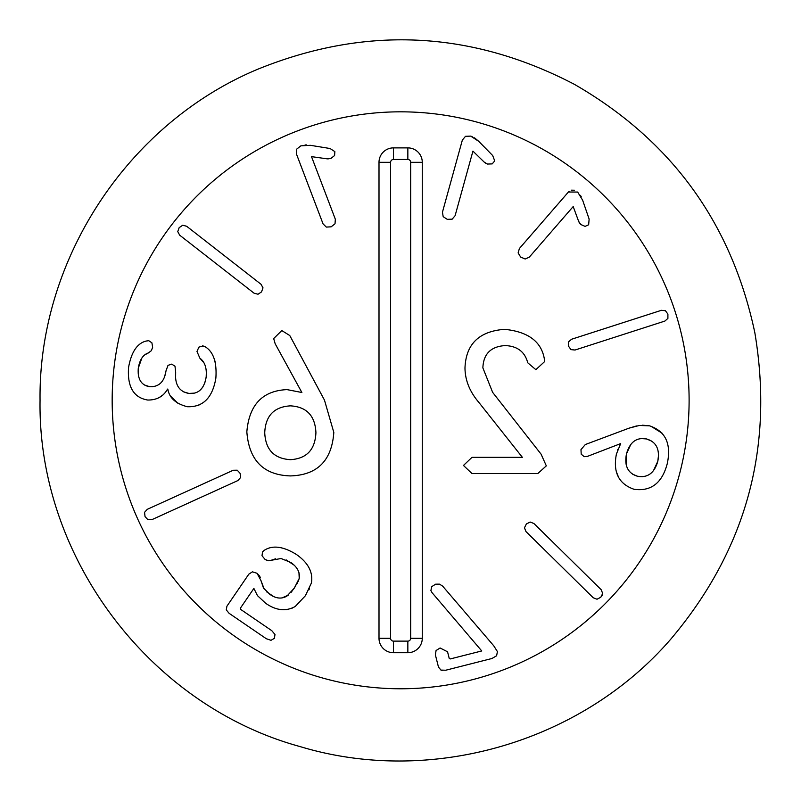 <?xml version="1.0" encoding="UTF-8"?>
<svg xmlns="http://www.w3.org/2000/svg" width="801" height="801" viewBox="0 0 801 801"><rect width="100%" height="100%" fill="white"/><g stroke="black" fill="none" stroke-linecap="round" stroke-linejoin="round"><path stroke-width="1.2" d="M290.463 405.857C274.082 406.818 265.511 415.769 264.73 432.7C265.511 449.671 274.082 458.663 290.463 459.674C306.663 458.663 315.143 449.671 315.924 432.7C315.143 415.769 306.663 406.818 290.463 405.857M324.455 400.079L333.817 432.42C331.804 460.595 317.356 475.093 290.463 475.914C263.589 475.113 249.041 460.435 246.838 431.869C249.131 404.775 262.528 390.698 287.028 389.616L301.887 392.51L275.184 343.789L273.672 338.563L281.792 330.573L289.772 335.529L324.455 400.079M541.086 454.167L546.322 465.862L537.781 473.571L471.999 473.571L463.469 465.451L471.999 457.331L522.372 457.331L478.878 402.422C469.746 391.779 465.121 380.305 464.98 368.009C465.892 344.11 479.108 331.214 504.62 329.341C527.889 331.684 541.106 341.366 544.249 358.377L544.67 361.541L535.859 369.661L527.739 362.783C524.895 351.819 517.366 346.082 505.171 345.581C490.853 346.493 483.424 353.922 482.873 367.869L492.645 392.37L541.086 454.167M689.11 400.3A288.47 288.47 0 0 1 256.4 650.122A288.47 288.47 0 0 1 256.4 150.478A288.47 288.47 0 0 1 689.11 400.3M573.196 206.548L529.311 257.141L525.176 259.013L520.64 257.051L518.127 252.896L519.388 248.53L568.42 192.02L577.671 192.06L582.637 200.2L589.125 219.053L588.655 224.771L585.08 226.373L580.795 224.51L578.632 221.326L573.196 206.548M525.967 531.554L524.455 527.799L526.377 523.964L530.132 522.032L533.907 523.494L601.171 589.706L602.692 593.461L600.82 597.246L597.015 599.228L593.231 597.766L525.967 531.554L524.455 527.759M262.518 551.919L264.19 550.367C272.49 544.94 283.224 546.302 296.39 554.462C308.185 562.723 313.191 572.214 311.429 582.948L305.401 595.724L295.239 606.487C285.977 611.654 276.135 610.592 265.712 603.313L257.461 595.624L253.877 588.425L240.32 608.269L240.65 609.391L271.809 630.687L274.993 634.512L274.373 638.337L271.028 640.309L266.312 638.727L229.086 613.296L226.272 609.871L226.923 606.207L248.821 574.167L252.415 571.824L257.031 573.276L260.956 580.555L263.489 588.044L269.777 594.292C275.934 598.637 281.672 599.218 286.978 596.044L294.287 588.134L299.224 578.412C300.105 572.345 297.331 567.048 290.893 562.512L281.071 558.507L268.575 560.77L265.131 559.509L262.017 555.734L262.518 551.919M202.473 345.822L204.726 346.503C213.266 351.389 216.981 361.922 215.869 378.092C212.555 397.787 203.023 407.329 187.284 406.718C175.779 403.744 169.291 397.877 167.83 389.116L167.579 389.086C163.374 396.515 156.736 400.16 147.664 400.029C133.587 397.646 127.219 386.803 128.56 367.499C131.294 352.16 137.131 343.349 146.082 341.056L148.776 340.705L151.9 342.818L152.651 347.314L151.339 350.698L148.325 352.961C143.049 354.693 139.704 359.759 138.293 368.15C137.432 379.163 141.246 385.351 149.737 386.723C158.978 387.043 164.405 381.747 165.997 370.853L168.02 365.356L171.704 364.125L174.988 366.177L175.659 372.165C174.678 384.6 179.114 391.699 188.936 393.441C198.428 394.232 204.185 388.765 206.177 377.021C206.938 368.08 204.826 361.782 199.849 358.147L196.986 351.489L198.868 347.133L203.134 345.942M311.509 156.636L335.329 219.224L335.028 223.759L331.153 226.823L326.307 227.084L323.063 223.9L296.44 153.982L296.75 149.086L300.856 145.842L310.377 145.311L330.062 148.515L334.868 151.629L334.588 155.534L330.923 158.438L327.098 158.828L311.509 156.636M261.066 284.305L263.008 287.859L261.537 291.894L258.032 294.237L254.107 293.226L179.684 235.174L177.752 231.619L179.174 227.644L182.728 225.231L186.643 226.252L261.066 284.305L263.008 287.899M233.181 470.267L237.236 470.197L240.13 473.371L240.58 477.566L237.867 480.57L151.95 519.629L147.895 519.699L145.041 516.605L144.55 512.34L147.264 509.336L233.181 470.267M432.009 592.61L430.898 590.587L431.689 586.682L435.664 584.179L439.489 584.149L442.613 586.082L493.726 645.776L497.411 651.573L496.61 655.779L491.934 658.502L445.746 670.227L440.94 670.087L438.467 667.053L435.384 654.888L436.064 650.532L440.099 647.979L447.549 651.794L449.211 658.362L450.292 658.933L481.751 650.953L432.009 592.61M587.523 456.35L584.219 456.67L581.206 454.177L580.975 449.621L585.321 444.535L629.005 428.175L639.278 425.471L649.511 425.822C665.541 431.188 671.468 443.774 667.283 463.559C662.177 483.033 651.083 491.614 634.022 489.281C618.712 483.944 612.835 472.2 616.42 454.037L620.675 443.594L587.523 456.35M575.018 350.027L570.983 349.626L568.48 346.142L568.51 341.927L571.554 339.254L661.386 310.317L665.421 310.708L667.904 314.112L667.904 318.408L664.86 321.081L575.018 350.027L570.953 349.606M472.93 151.119L455.108 215.679L452.185 219.154L447.248 219.334L443.183 216.671L442.452 212.185L462.357 140.065L465.501 136.31L470.728 136.12L478.718 141.326L492.695 155.554L494.728 160.911L492.194 163.895L487.519 164.055L484.204 162.112L472.93 151.119M407.849 652.715L393.431 652.715A14.428 14.428 0 0 1 379.003 638.287L379.003 162.313A14.428 14.428 0 0 1 393.431 147.885L407.849 147.885A14.428 14.428 0 0 1 422.277 162.313L422.277 638.287A14.428 14.428 0 0 1 407.849 652.715L407.849 641.12A2.834 2.834 0 0 0 410.683 638.287L410.683 162.313A2.834 2.834 0 0 0 407.849 159.479L393.431 159.479A2.834 2.834 0 0 0 390.598 162.313L390.598 638.287A2.834 2.834 0 0 0 393.431 641.12L407.849 641.12M580.795 224.51L579.884 223.539M579.053 222.217L578.632 221.326M580.445 195.344L581.196 196.666M568.42 192.02L569.141 191.329M571.213 190.177L574.397 190.217M602.692 593.461L601.952 595.794M257.031 573.276L259.714 576.159M260.095 576.97L260.315 577.571M260.956 580.555L264.24 589.146M266.743 591.899L273.391 596.375M281.832 597.997L288.32 595.123M291.214 592.239L295.849 585.751M297.081 583.679L297.642 582.627M298.132 581.626L299.224 578.412L298.963 572.665M297.802 569.891L296.871 568.36M294.217 565.216L286.107 559.859M275.634 558.788L269.907 560.69M267.965 560.7L265.131 559.509M240.32 608.269L240.65 609.391M292.685 607.909L291.694 608.339M287.018 609.611L278.998 609.311M267.284 604.355L265.712 603.313M309.436 588.785L308.896 589.896M306.272 563.594L307.714 565.616M141.857 358.057L138.293 368.15L138.233 374.077M144.57 385.031L149.737 386.723L152.56 386.763M164.676 376.53L165.997 370.853M175.659 372.165L175.599 378.803M183.679 391.869L188.936 393.441L194.423 393.121M200.37 389.927L202.843 387.023M204.716 383.258L206.177 377.021L206.368 371.924M205.727 367.389L205.306 365.977M203.714 362.563L199.849 358.147M203.794 346.152L204.726 346.503M148.325 352.961L145.492 354.483M161.752 395.724L159.449 397.396M178.383 403.754L170.983 396.555M200.34 404.395L197.897 405.486M214.778 360.53L215.409 362.993M330.923 158.438L329.882 158.738M328.27 158.888L327.098 158.828M305.071 144.951L306.573 144.921M151.95 519.629L147.865 519.689M240.13 473.371L240.54 477.716M449.211 658.362L450.292 658.933M442.192 670.467L440.94 670.087M651.563 441.071L646.477 438.938C636.495 437.136 629.826 442.112 626.472 453.877C624.189 465.872 627.904 473.341 637.616 476.295C647.669 478.037 654.397 473.041 657.801 461.316C660.034 449.281 656.259 441.822 646.477 438.938L641.08 438.548M633.991 441.321L633.481 441.711M630.767 444.465L626.472 453.877L626.112 464.27M626.953 467.133L627.363 468.104M632.62 474.202L637.616 476.295L643.033 476.675M660.915 478.327L659.573 480.119M618.682 477.556L616.53 472.19M617.571 450.102L617.851 449.351M650.202 473.852L650.873 473.331M653.426 470.758L657.801 461.316L658.562 454.838M650.913 426.202L662.137 433.231M629.005 428.175L636.465 425.962M642.392 425.191L649.511 425.822M661.386 310.317L665.451 310.728M487.519 164.055L486.317 163.594M485.556 163.154L484.204 162.112M470.728 136.12L472.159 136.611M474.542 137.822L478.718 141.326M451.894 219.274L451.293 219.464M393.431 652.715L393.431 641.12M422.277 638.287L410.683 638.287M422.277 162.313L410.683 162.313M407.849 147.885L407.849 159.479M393.431 147.885L393.431 159.479M379.003 162.313L390.598 162.313M379.003 638.287L390.598 638.287M40.05 400.3C38.358 259.674 127.699 123.664 257.431 69.367C365.376 25.502 471.018 30.478 574.357 84.315C671.448 140.285 731.613 223.099 754.842 332.735C774.106 447.649 746.202 549.656 671.118 638.767C581.846 742.337 430.918 786.192 300.035 746.572C149.246 705.331 37.587 556.615 40.05 400.3C38.358 259.674 127.699 123.664 257.431 69.367C365.376 25.502 471.018 30.478 574.357 84.315C671.448 140.285 731.613 223.099 754.842 332.735C774.106 447.649 746.202 549.656 671.118 638.767C581.846 742.337 430.918 786.192 300.035 746.572C149.246 705.331 37.587 556.615 40.05 400.3"/></g></svg>
